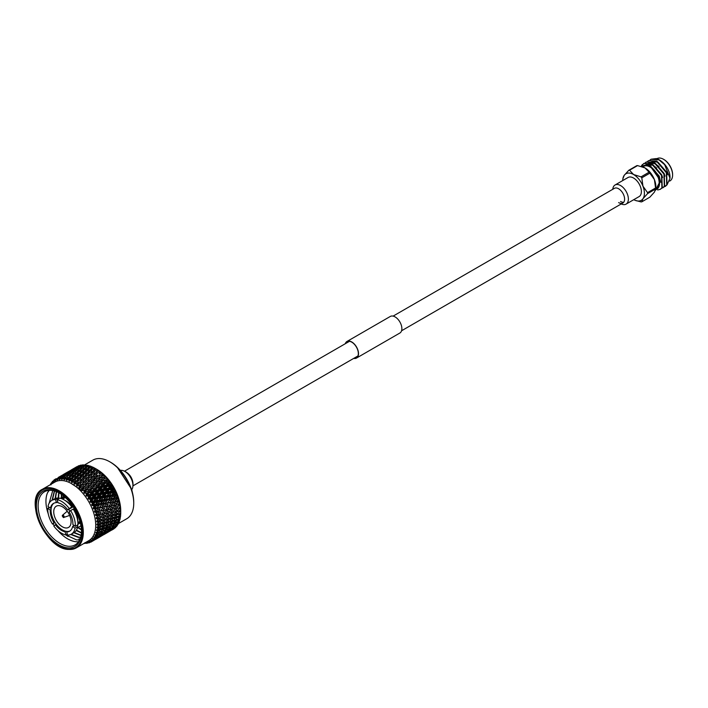 <?xml version="1.0" encoding="UTF-8"?>
<svg xmlns="http://www.w3.org/2000/svg" width="708" height="708" viewBox="0 0 708 708"><rect width="100%" height="100%" fill="white"/><g stroke="black" fill="none" stroke-linecap="round" stroke-linejoin="round"><path stroke-width="1.06" d="M621.261 203.931A11.036 6.372 -120 0 0 626.084 204.116L639.094 196.603A11.036 6.372 -120 0 0 640.784 187.762A11.036 6.372 -120 0 0 633.58 178.035A11.036 6.372 -120 0 0 628.058 177.487L615.048 185A11.036 6.372 -120 0 0 612.792 189.275M626.084 204.116A11.036 6.372 -120 0 0 627.784 195.275A11.036 6.372 -120 0 0 620.571 185.549A11.036 6.372 -120 0 0 615.048 185M623.022 178.478L624.19 175.372L628.766 170.301A17.355 10.018 60 0 1 629.536 170.23L633.58 174.531L641.032 176.867L649.068 172.221L645.023 167.92A15.328 8.85 60 0 1 654.413 179.602A15.328 8.85 60 0 1 655.865 186.7A15.328 8.85 60 0 1 655.741 188.496L655.581 189.009A17.355 10.018 -120 0 0 655.59 188.505A17.355 10.018 -120 0 0 655.581 187.992L654.413 179.602L649.829 173.177L641.793 177.814L642.961 186.213L647.546 192.629A17.355 10.018 60 0 1 647.546 193.151A17.355 10.018 60 0 1 647.546 193.656L642.961 198.727L641.793 201.833L649.829 197.187L654.413 192.116L655.581 189.009L647.546 193.656M642.758 166.876L643.616 166.38A12.877 7.434 60 0 1 650.05 167.017A12.877 7.434 60 0 1 658.467 178.372A12.877 7.434 60 0 1 656.493 188.691L655.643 189.178M655.573 189.709A13.487 7.788 -120 0 0 659.139 179.443A13.487 7.788 -120 0 0 650.05 166.522A13.487 7.788 -120 0 0 643.085 165.991C645.032 164.672 647.422 164.734 650.254 166.168L660.458 180.637L655.351 190.461M660.44 189.231L662.219 187.611L661.821 175.327L652.033 163.875L643.908 163.38M657.661 189.974L660.29 189.328L661.918 187.779L661.52 175.496L651.732 164.052L643.758 163.468L641.351 166.415M667.148 184.646L669.998 178.248L664.67 164.681A15.328 8.85 -120 0 0 659.157 159.76A15.328 8.85 -120 0 0 656.369 158.574L651.139 159.212M664.67 164.681L658.953 159.875L650.988 159.3L649.997 160.017M665.255 186.452L667.033 184.823L666.635 172.54L656.847 161.097L648.732 160.601M663.98 187.009L666.732 185L666.334 172.717L656.546 161.274L648.572 160.689L647.59 161.406M662.847 187.841L664.626 186.222L664.228 173.929L654.44 162.486L646.315 161.99M661.564 188.399L664.325 186.39L663.927 174.106L654.139 162.663L646.165 162.079L645.183 162.796M659.157 159.76L659.387 159.893C664.131 162.867 667.44 167.088 669.317 172.557A13.487 7.788 60 0 1 669.998 177.035L669.998 178.248M669.644 181.098L669.936 180.929A12.877 7.434 -120 0 0 672.6 175.035A12.877 7.434 -120 0 0 663.493 159.265L663.493 159.265A12.877 7.434 -120 0 0 657.059 158.627L656.882 158.725M663.927 159.512L663.493 159.265L663.927 159.512A12.266 7.08 60 0 1 672.6 174.531A12.266 7.08 60 0 1 672.6 174.779M647.546 192.629L655.581 187.992M641.793 201.833A17.355 10.018 60 0 1 641.032 201.895L635.2 200.355A15.328 8.85 -120 0 0 642.961 198.727A15.328 8.85 -120 0 0 642.961 186.213A15.328 8.85 -120 0 0 633.58 174.531A15.328 8.85 -120 0 0 624.19 175.372A15.328 8.85 -120 0 0 622.863 178.982A15.328 8.85 -120 0 0 622.739 180.558M628.766 170.301L636.802 165.654A17.355 10.018 -120 0 1 637.572 165.592L629.536 170.23M641.032 176.867A17.355 10.018 60 0 1 641.793 177.814M649.829 173.177A17.355 10.018 -120 0 0 649.068 172.221M643.324 167.097A15.328 8.85 60 0 1 643.404 167.123A15.328 8.85 60 0 1 645.023 167.92L637.572 165.592M641.262 166.389A15.328 8.85 60 0 1 642.422 164.53M667.432 174.743L666.485 171.964L658.051 162.212L651.829 161.424M665.024 176.133L664.077 173.363L655.643 163.601L649.422 162.813M649.059 162.973L648.475 163.3L649.121 162.99M662.617 177.522L661.67 174.752L653.236 164.991L646.369 164.513L645.59 165.07M660.706 182.319L659.254 176.142L650.82 166.38L648.944 165.583M659.077 166.592L655.342 163.769L649.528 162.849M656.67 167.982L652.935 165.159L645.484 165.079M643.085 165.991L642.368 166.734M633.775 199.674A15.328 8.85 -120 0 0 635.2 200.355M618.624 202.585A8.461 4.885 -120 0 0 622.854 203.01A8.461 4.885 -120 0 0 624.606 199.134A8.461 4.885 -120 0 0 618.624 188.77A8.461 4.885 -120 0 0 614.394 188.355L393.108 316.113M612.721 189.319A13.487 13.487 0 0 1 613.04 187.841A11.036 6.372 60 0 1 621.606 186.222A11.036 6.372 60 0 1 628.377 199.063A11.036 6.372 60 0 1 622.615 204.435A13.487 13.487 0 0 1 621.19 203.975M623.713 202.249A8.461 4.885 60 0 1 620.571 201.47M345.566 343.557A9.319 5.381 60 0 1 347.088 341.69A9.319 5.381 60 0 1 354.266 344.185A9.319 5.381 60 0 1 358.337 353.566A9.319 5.381 60 0 1 356.407 357.832A9.319 5.381 60 0 1 354.027 358.221M345.283 343.716A9.567 5.522 60 0 1 346.964 341.477L390.32 316.441A9.567 5.522 60 0 1 397.692 319.007A9.567 5.522 60 0 1 401.87 328.636A9.567 5.522 60 0 1 399.887 333.017L356.531 358.044A9.567 5.522 60 0 1 353.743 358.381M346.964 341.477A9.567 5.522 60 0 1 354.336 344.044A9.567 5.522 60 0 1 358.514 353.664A9.567 5.522 60 0 1 356.531 358.044M123.44 470.749A14.718 14.718 0 0 1 132.812 486.989A11.434 6.602 -120 0 0 132.936 485.423A11.434 6.602 -120 0 0 123.44 470.749A11.434 6.602 -120 0 0 120.634 470.36A11.434 6.602 60 0 1 132.325 481.511A11.434 6.602 60 0 1 131.75 489.609M109.802 461.811L110.669 462.306A32.621 18.833 60 0 1 131.989 491.078A32.621 18.833 60 0 1 133.741 502.264L133.741 503.264A33.851 19.541 -120 0 0 131.927 491.662A33.851 19.541 -120 0 0 109.802 461.811A33.851 19.541 -120 0 0 92.881 460.129L84.225 465.129M118.457 523.531L126.732 518.76A33.851 19.541 -120 0 0 133.741 503.264M95.164 468.377L93.792 469.962L96.518 469.2A36.179 20.886 60 0 0 95.164 468.377L96.801 469.315A33.851 19.541 60 0 1 118.917 499.175A33.851 19.541 60 0 1 120.732 510.769L120.732 512.654M74.561 468.032L77.057 466.572A36.179 20.886 60 0 1 77.057 466.572A36.179 20.886 60 0 1 77.084 466.563L77.19 466.581M79.075 465.643L78.039 466.068A36.179 20.886 60 0 1 79.075 465.643L79.5 465.758M81.243 465.085L78.623 466.377L80.128 465.324A36.179 20.886 60 0 1 81.243 465.085L81.907 465.298M83.562 464.882L80.916 466.085L82.367 464.935A36.179 20.886 60 0 1 83.562 464.882L84.42 465.2M86.013 465.041L83.332 466.147L84.756 464.917A36.179 20.886 60 0 1 86.013 465.041L87.022 465.475M88.562 465.563L85.854 466.581L87.261 465.253A36.179 20.886 60 0 1 88.562 465.563L90.367 466.422M91.182 466.43L88.456 467.36L89.845 465.944A36.179 20.886 60 0 1 91.182 466.43L92.89 467.324M93.845 467.652L91.111 468.492L92.491 466.988A36.179 20.886 60 0 1 93.845 467.652L95.447 468.554M96.518 469.2L97.837 470.077A36.179 20.886 60 0 1 99.182 471.068L100.483 472.094A36.179 20.886 60 0 1 101.802 473.227L103.067 474.387A36.179 20.886 60 0 1 104.35 475.652L105.563 476.944A36.179 20.886 60 0 1 106.793 478.325L107.952 479.723A36.179 20.886 60 0 1 109.112 481.21L110.2 482.706A36.179 20.886 60 0 1 111.271 484.281L112.28 485.856A36.179 20.886 60 0 1 113.262 487.502L114.165 489.131A36.179 20.886 60 0 1 115.05 490.839L115.855 492.511A36.179 20.886 60 0 1 116.625 494.246L117.307 495.945A36.179 20.886 60 0 1 117.962 497.697L118.528 499.397A36.179 20.886 60 0 1 118.794 500.273A36.179 20.886 60 0 1 119.041 501.149L119.484 502.839A36.179 20.886 60 0 1 119.864 504.565L120.174 506.229A36.179 20.886 60 0 1 120.422 507.91L120.59 509.521A36.179 20.886 60 0 1 120.696 511.149L120.732 512.689A36.179 20.886 60 0 1 120.696 514.238L116.245 514.805L116.67 516.53L114.554 518.495L116.563 518.044L118.705 516.097L116.67 516.53M103.324 474.307L102.757 474.431L103.324 474.307M42.453 489.246C23.329 497.857 45.347 548.921 68.295 549.426L76.305 547.868A33.851 19.541 60 0 0 81.5 520.778A33.851 19.541 60 0 0 50.241 487.741A33.851 19.541 60 0 0 42.453 489.246L54.852 482.086A33.851 19.541 60 0 1 93.898 513.619A33.851 19.541 60 0 1 88.704 540.708L76.305 547.868A33.851 19.541 60 0 1 68.517 549.373M85.057 543.257L84.579 543.47A36.179 20.886 60 0 1 84.261 543.461M84.535 543.116L85.42 543.363L84.933 542.629L86.624 543.372A36.179 20.886 60 0 0 86.925 543.337L85.394 542.576L87.695 543.071L87.066 542.213L88.836 542.921A36.179 20.886 60 0 0 89.12 542.832L87.5 542.08L89.81 542.417L89.04 541.452L90.889 542.116A36.179 20.886 60 0 0 91.146 541.983L89.429 541.248L91.739 541.425L90.828 540.363L92.748 540.965L96.474 538.788L92.978 540.779A36.179 20.886 60 0 1 92.748 540.965M92.978 540.779L91.182 540.089L93.474 540.08L92.421 538.947L94.394 539.478L98.102 537.284L94.598 539.257A36.179 20.886 60 0 1 94.394 539.478M94.598 539.257L92.721 538.611L94.987 538.425L93.783 537.23L95.81 537.673L99.509 535.452L95.978 537.407A36.179 20.886 60 0 1 95.81 537.673M95.978 537.407L94.04 536.832L96.261 536.452L94.916 535.221L96.987 535.567L100.66 533.336L97.12 535.266A36.179 20.886 60 0 1 96.987 535.567M97.12 535.266L95.129 534.77L97.279 534.204L95.801 532.947L99.279 532.77L101.554 530.938L97.996 532.85A36.179 20.886 60 0 1 97.899 533.186M97.996 532.85L95.961 532.443L98.04 531.69L96.43 530.442L99.978 530.186L102.182 528.292L100.226 528.779L98.607 530.195A36.179 20.886 60 0 1 98.545 530.558M98.607 530.195L96.527 529.885L98.527 528.956L96.801 527.717L100.394 527.38L102.536 525.433L100.509 525.867L98.943 527.318A36.179 20.886 60 0 1 98.916 527.708M98.943 527.318L96.837 527.124L98.739 526.009L96.899 524.814L100.545 524.38L102.607 522.38L100.509 522.769L98.996 524.256A36.179 20.886 60 0 1 99.005 524.672M98.996 524.256L96.881 524.177L98.669 522.893L96.722 521.752L100.403 521.212L102.403 519.176L100.226 519.539L98.766 521.044A36.179 20.886 60 0 1 98.819 521.477M98.766 521.044L96.651 521.097L98.323 519.645L96.288 518.583L99.996 517.92L101.917 515.858L99.669 516.185L98.262 517.716A36.179 20.886 60 0 1 98.35 518.168M98.262 517.716L96.164 517.902L97.704 516.291L95.589 515.327L99.589 514.212M101.465 514.229L103.722 513.902L105.616 511.831L103.341 512.149L101.465 514.229L99.085 514.778L101.156 512.459L98.846 512.769L97.492 514.309A36.179 20.886 60 0 1 97.607 514.769M97.492 514.309L95.412 514.636L98.226 511.486L117.298 508.415M65.729 527.973A12.266 7.08 -120 0 0 68.543 527.425A12.266 7.08 -120 0 0 69.623 515.406A12.266 7.08 -120 0 0 59.1 505.636A12.266 7.08 -120 0 0 56.286 506.185A12.266 7.08 -120 0 0 55.197 518.203A12.266 7.08 -120 0 0 65.729 527.973M50.339 489.777A31.887 18.408 60 0 1 58.95 492.777A31.887 18.408 60 0 1 81.491 531.823A31.887 18.408 60 0 1 67.552 547.842A31.887 18.408 60 0 1 38.108 516.716A31.887 18.408 60 0 1 50.339 489.777M59.383 493.034A30.656 17.7 -120 0 0 51.534 490.387A30.656 17.7 -120 0 0 44.48 491.759A30.656 17.7 -120 0 0 41.781 521.796A30.656 17.7 -120 0 0 68.092 546.222A30.656 17.7 -120 0 0 75.145 544.859A30.656 17.7 -120 0 0 81.491 531.319M57.844 530.504A30.656 17.7 -120 0 0 75.898 541.717A30.656 17.7 -120 0 0 78.544 541.735M65.844 534.912L76.499 539.885L79.615 539.921M49.268 490.343L47.595 492.644A30.656 17.7 -120 0 0 48.268 513.911M52.958 523.778A30.656 17.7 -120 0 0 54.206 525.734M52.746 490.564L49.144 503.193M70.738 483.183L82.031 490.6L83.402 489.007L85.403 488.626L86.845 486.75L84.137 487.281L83.075 488.662A36.179 20.886 60 0 1 83.402 489.007M61.543 497.627L61.295 495.228M68.003 536.46L66.003 534.947A19.497 11.257 60 0 1 53.843 526.071L55.33 524.699A16.063 9.275 -120 0 0 65.074 531.814L66.003 534.947L67.331 534.177M47.595 492.644L48.932 490.37M61.508 498.653L64.596 496.866M102.377 508.716L100.571 510.795L102.899 510.477L104.722 508.397L102.377 508.716L101.757 507.494L119.625 504.733L120.165 506.14M110.457 504.052L108.66 506.131L110.979 505.813L112.802 503.733L110.457 504.052L109.828 502.83L118.9 501.468L119.475 502.76M118.528 499.397L116.74 501.459L119.041 501.149M114.2 528.398L111.271 530.292M114.156 528.655A36.179 20.886 60 0 1 113.236 529.239A36.179 20.886 60 0 1 113.218 529.248L111.643 530.15M115.882 526.708L115.838 527.221A36.179 20.886 60 0 1 115.006 527.991L113.068 528.734M115.838 527.221L113.377 528.805M115.97 526.672L115.864 527.124M117.316 524.734L117.298 525.478A36.179 20.886 60 0 1 116.59 526.398L114.369 527.044M117.298 525.478L114.9 527.133M117.448 524.681L117.324 525.38M118.475 522.486L118.51 523.424A36.179 20.886 60 0 1 117.926 524.504L115.431 525.053M118.51 523.424L116.174 525.159M118.652 522.424L118.528 523.327M119.28 519.185L119.475 521.088A36.179 20.886 60 0 1 119.024 522.309L116.236 522.805M119.475 521.088L117.201 522.893M119.679 519.07L119.484 520.991M119.882 516.654L120.174 518.504A36.179 20.886 60 0 1 119.856 519.849L116.776 520.318M120.174 518.504L117.971 520.371M120.289 516.548L120.174 518.406M118.705 516.097L120.218 513.911L120.59 515.698A36.179 20.886 60 0 1 120.413 517.15L117.032 517.619M120.59 515.698L118.457 517.61M120.643 513.813L120.59 515.601M118.776 513.052L116.678 513.442L114.625 515.442L116.705 515.043L120.289 510.99L120.732 512.689L118.67 514.654M120.59 509.521L118.599 511.521L120.696 511.141M118.563 509.849L116.395 510.202L114.422 512.238L116.572 511.875L120.094 507.919L120.59 509.433M120.174 506.229L118.776 508.176L116.67 508.53M114.315 510.53L112.112 510.875L110.174 512.928L112.36 512.574L115.847 508.671L120.422 507.91M119.484 502.839L117.634 504.892L119.882 504.574L118.086 506.521L115.838 506.857L113.935 508.919L116.156 508.583L118.086 506.521M117.307 495.945L115.59 498.007L113.298 498.839L117.917 498.166L118.519 499.326M115.59 498.007L117.962 497.697M115.855 492.511L114.192 494.565L111.953 495.538L116.696 494.848L117.298 495.874M114.192 494.565L116.625 494.246M114.165 489.131L112.563 491.166L110.395 492.281L115.245 491.564L115.847 492.449M112.563 491.166L115.05 490.839M112.28 485.856L110.722 487.856L108.625 489.113L113.581 488.352L114.156 489.078M110.722 487.856L113.262 487.502M110.2 482.706L106.678 486.06L111.714 485.237L112.271 485.803M108.687 484.67L111.271 484.281M107.952 479.723L104.563 483.157L109.678 482.254L110.191 482.67M106.483 481.644L109.112 481.21M105.501 476.519L102.306 480.44L107.943 479.697M104.129 478.812L106.793 478.325M103.067 474.387L99.934 477.935L105.74 476.705M101.66 476.201L104.35 475.652M100.545 471.962L99.093 473.838L101.802 473.227M97.837 470.077L96.456 471.749L99.182 471.068M81.809 465.368L81.34 465.112M84.296 465.315L83.659 464.908M86.863 465.616L86.111 465.076M90.066 466.714L88.65 465.599M89.889 467.829L87.128 468.74L85.739 470.218L88.491 469.324L89.889 467.829L92.589 467.625L91.27 466.475M92.553 469.13L89.792 469.962L88.403 471.519L91.164 470.714L92.553 469.13L95.155 468.873L93.925 467.696M95.235 470.758L92.474 471.501L91.084 473.148L93.845 472.422L95.235 470.758L97.722 470.439L96.598 469.245M99.093 473.838L100.563 471.944M97.89 472.696L95.138 473.369L93.739 475.095L96.483 474.44L97.89 472.696L100.262 472.298L99.253 471.112M101.97 474.617L103.058 474.059M96.341 477.316L99.067 476.732L100.492 474.926L97.757 475.519L94.668 479.104L99.934 477.935L102.757 474.431L101.872 473.271M98.863 479.812L101.571 479.289L103.014 477.413L100.297 477.953L97.093 481.493L102.306 480.44L105.483 476.44M103.014 477.413L105.173 476.82L104.412 475.696M101.279 482.537L103.952 482.077L105.43 480.139L102.748 480.617L99.403 484.104L104.563 483.157L107.802 479.042M105.43 480.139L107.492 479.44L106.846 478.369M103.563 485.476L106.2 485.06L107.713 483.077L105.067 483.502L101.598 486.918L106.678 486.06L110.005 481.847M107.713 483.077L109.678 482.254L109.156 481.254M105.687 488.582L108.271 488.21L109.837 486.184L107.235 486.573L103.633 489.901L108.625 489.113L112.05 484.821M109.837 486.184L111.714 485.237L111.315 484.325M107.625 491.83L110.165 491.485L111.775 489.44L109.218 489.794L107.625 491.83L105.492 493.016L110.395 492.281L113.917 487.927M111.775 489.44L113.581 488.352L113.298 487.538M109.359 495.193L111.846 494.865L113.51 492.795L111.014 493.122L109.359 495.193L107.156 496.237L111.953 495.538L115.59 491.14M113.51 492.795L115.245 491.564L115.085 490.865M110.873 498.618L113.307 498.299L115.023 496.22L112.59 496.538L110.873 498.618L108.607 499.521L113.298 498.839L117.059 494.423M115.023 496.22L116.652 494.272M116.74 501.459L114.395 502.149L118.289 497.733M116.298 499.671L113.926 499.981L112.156 502.069L114.51 501.76L117.979 497.715M117.634 504.892L115.254 505.441L119.289 501.043M117.324 503.123L115.015 503.441L113.174 505.521L115.466 505.193L119.059 501.158M118.599 511.521L116.183 511.804L116.678 513.442M96.456 471.749L94.952 473.67L93.845 472.422M93.792 469.962L92.394 471.953L91.164 470.714M91.111 468.492L89.828 470.546L88.491 469.324M88.456 467.36L87.827 468.51M85.854 466.581L85.376 467.554M83.332 466.147L82.986 466.944M80.916 466.085L80.677 466.687M53.746 480.918L53.118 480.962L53.56 482.024L53.879 480.113A36.179 20.886 60 0 1 54.109 479.935L55.702 478.909A36.179 20.886 60 0 1 55.967 478.776L55.702 480.661L56.782 478.626L57.605 478.59M58.392 477.369L62.658 474.971M59.445 476.758L59.932 476.741M55.702 478.909L55.312 480.865L54.852 479.626L53.914 481.75L54.109 479.935M54.852 479.626L55.569 479.59M52.135 482.582L51.604 482.626L52.02 483.502L52.259 481.644A36.179 20.886 60 0 1 52.463 481.422L53.109 480.998M53.118 480.962L52.33 483.166L52.463 481.422M50.56 484.564L50.87 483.484A36.179 20.886 60 0 1 51.047 483.228L51.534 482.883M51.604 482.626L50.958 484.883L51.047 483.228M79.42 538.859L78.915 539.018M88.261 542.691L87.801 542.912M87.535 543.036L86.925 543.337M110.855 530.54L106.642 533.027M91.058 541.815L89.12 542.832M102.766 535.213L98.571 537.691M103.554 534.814L107.696 532.425L103.457 534.788M108.492 531.85L112.643 529.46L108.289 531.805M112.643 529.46L113.085 528.743M87.695 543.071L88.022 542.594M94.686 539.877L91.146 541.983M95.474 539.478L99.624 537.089L95.376 539.461M100.412 536.514L104.554 534.124L100.209 536.469M105.297 533.469L109.439 531.08L104.554 534.124M110.121 530.345L114.271 527.947L109.705 530.265M112.59 528.088L112.581 528.708M114.271 527.947L114.784 527.115M107.802 531.381L107.775 531.876M109.439 531.08L109.917 530.301M89.81 542.417L90.181 541.859M97.208 538.133L101.359 535.744L96.474 538.788M102.049 535.009L106.182 532.62L101.625 534.921M106.811 531.797L110.961 529.407L106.288 531.708M110.961 529.407L115.669 526.124L110.891 528.416M113.882 525.982L113.917 526.805M115.669 526.124L116.289 525.115M109.227 529.407L109.236 530.124M104.51 532.752L104.501 533.372M106.182 532.62L106.696 531.779M99.722 536.045L99.695 536.54M101.359 535.744L101.837 534.965M91.739 541.425L92.155 540.77M98.731 536.469L102.881 534.071L98.208 536.372M103.448 533.177L107.589 530.788L102.81 533.08M108.094 529.823L112.236 527.433L107.35 529.726M112.678 526.398L116.829 524L112.678 526.398L111.82 526.301M114.908 523.601L115.006 524.61M116.829 524L117.59 522.769M110.386 527.159L110.448 528.071M112.236 527.433L112.926 526.31M105.802 530.646L105.837 531.469M107.589 530.788L108.2 529.788M101.147 534.071L101.156 534.788M102.881 534.071L103.43 533.177M96.421 537.425L96.412 538.036M98.102 537.284L98.616 536.443M93.474 540.08L93.934 539.346M100.014 534.487L104.156 532.097L99.262 534.39M104.598 531.053L108.74 528.664L103.74 530.965M109.12 527.557L113.262 525.168L109.12 527.557L108.156 527.469M113.572 524L115.448 523.442L117.723 521.601L115.838 522.141L113.572 524L112.492 523.929M115.572 520.283L115.838 522.141M117.723 521.601L118.617 520.194M111.191 523.858L111.413 525.743M113.262 525.168L114.085 523.849M106.828 528.265L106.926 529.274M108.74 528.664L109.501 527.442M102.315 531.823L102.377 532.735M104.156 532.097L104.846 530.973M97.722 535.31L97.748 536.133M99.509 535.452L100.12 534.452M94.987 538.425L95.492 537.602M101.04 532.23L105.182 529.832L101.04 532.23L100.067 532.142M105.501 528.664L107.368 528.106L109.634 526.274L107.758 526.814L105.501 528.664L104.412 528.584M109.882 525.035L111.784 524.513L114.023 522.646L112.103 523.159L109.882 525.035L108.687 524.982M114.2 521.354L116.139 520.858L118.351 518.955L116.395 519.442L114.2 521.354L112.891 521.327M114.519 519.884L112.528 520.345L110.377 522.283L112.342 521.814L116.041 517.636L116.395 519.442M118.351 518.955L119.369 517.398M111.793 521.318L112.103 523.159M114.023 522.646L114.979 521.159M107.492 524.947L107.758 526.814M109.634 526.274L110.528 524.858M103.12 528.522L103.333 530.407M105.182 529.832L106.014 528.513M98.748 532.938L98.846 533.938M100.66 533.336L101.421 532.106M96.261 536.452L96.828 535.54M101.802 529.708L103.704 529.177L105.952 527.31L104.032 527.823L101.802 529.708L100.607 529.655M106.129 526.017L108.058 525.522L110.262 523.628L108.315 524.106L106.129 526.017L104.819 525.991M114.554 518.495L113.014 518.539M110.616 520.769L108.598 521.194L106.474 523.159L108.483 522.716L112.13 518.575L112.528 520.345M110.377 522.283L108.952 522.292M106.439 524.548L104.448 525.009L102.288 526.947L104.271 526.478L107.961 522.309L108.315 524.106M110.262 523.628L111.289 522.07M103.722 525.982L104.032 527.823M105.952 527.31L106.908 525.823M99.403 529.619L99.669 531.478M101.554 530.938L102.448 529.531M97.279 534.204L97.925 533.177M110.59 519.318L112.625 518.902L114.731 516.928L112.669 517.336L110.59 519.318L108.165 519.468L108.598 521.194M114.625 515.442L112.2 515.654L112.669 517.336M114.731 516.928L116.245 514.805M106.474 523.159L104.058 523.239L104.448 525.009M102.288 526.947L100.872 526.956M98.527 528.956L99.872 526.973L100.226 528.779M102.182 528.292L103.209 526.734M98.04 531.69L98.819 530.487M102.501 523.991L104.554 523.566L106.651 521.592L104.589 522L102.501 523.991L100.076 524.132L100.509 525.867M106.554 520.106L108.634 519.707L110.687 517.716L108.598 518.106L106.554 520.106L104.129 520.318L104.589 522M110.519 516.194L112.634 515.813L114.661 513.796L112.528 514.167L110.519 516.194L108.103 516.468L108.598 518.106M116.156 508.583L116.395 510.202M114.422 512.238L112.006 512.583L112.528 514.167M114.661 513.796L116.183 511.804M110.687 517.716L112.2 515.654M106.651 521.592L108.165 519.468M102.536 525.433L104.058 523.239M102.439 520.858L104.554 520.477L106.581 518.46L104.448 518.831L102.439 520.858L100.014 521.132L100.509 522.769M106.342 516.902L108.492 516.539L110.483 514.512L108.315 514.866L106.342 516.902L103.926 517.247L104.448 518.831M105.855 513.583L108.076 513.247L109.997 511.194L107.758 511.521L105.855 513.583L103.465 514.061L109.315 513.07M113.696 507.167L111.413 507.486L109.545 509.556L111.802 509.238L115.254 505.441L115.838 506.857M113.935 508.919L111.537 509.397L112.112 510.875M106.235 515.194L104.032 515.539L102.085 517.592L104.28 517.238L107.766 513.335L108.651 513.185M108.076 513.247L108.315 514.866M110.483 514.512L112.006 512.583M106.581 518.46L108.103 516.468M102.607 522.38L104.129 520.318M98.739 526.009L100.076 524.132M96.288 518.583L101.129 517.752M114.882 505.839L115.749 504.884M112.802 503.733L114.395 502.149L115.015 503.441M113.174 505.521L110.811 506.14L111.413 507.486M114.784 505.946L115.466 505.193M109.545 509.556L107.173 510.105L107.758 511.521M109.997 511.194L111.802 509.238M95.589 515.327L103.465 514.061L104.032 515.539M98.323 519.645L100.501 517.858M99.996 517.92L100.226 519.539M102.403 519.176L103.926 517.247M98.669 522.893L100.014 521.132M105.616 511.831L109.236 507.786L106.935 508.105L105.094 510.176L107.696 509.521M111.652 500.282L109.244 500.591L107.51 502.671L109.899 502.361L113.298 498.839L113.926 499.981M112.156 502.069L109.828 502.83L109.899 502.361M109.236 507.786L114.51 501.76M108.66 506.131L106.315 506.822L106.935 508.105M106.811 510.495L110.979 505.813M105.094 510.176L102.731 510.804L103.341 512.149M106.722 510.592L107.386 509.866M101.917 515.858L103.722 513.902M97.704 516.291L99.085 514.778L99.669 516.185M104.076 506.733L106.43 506.424L108.218 504.344L105.846 504.654L104.076 506.733L101.757 507.494L103.572 504.946L101.164 505.255L99.421 507.335L101.819 507.025M110.253 496.839L107.784 497.158L106.112 499.228L108.563 498.91L111.953 495.538L112.59 496.538M107.51 502.671L105.209 503.503L109.828 502.83L113.307 498.299M106.112 499.228L103.872 500.202L108.607 499.521L109.244 500.591M102.802 503.273L105.227 502.963L106.943 500.883L104.51 501.202L102.802 503.273L100.527 504.185L105.209 503.503L105.846 504.654M108.218 504.344L106.43 506.424M104.722 508.397L102.899 510.477M100.571 510.795L98.226 511.486L98.846 512.769M101.156 512.459L99.306 514.53M96.607 511.318L98.35 511.087L100.138 509.008L97.757 509.317L96.447 510.857A36.179 20.886 60 0 1 96.607 511.318L94.633 512.026L98.35 511.087M108.625 493.441L106.103 493.777L104.483 495.83L106.988 495.503L110.395 492.281L111.014 493.122M106.943 500.883L111.953 495.538L111.846 494.865M104.483 495.83L102.315 496.945L107.156 496.237L107.784 497.158M103.572 504.946L108.563 498.91M101.288 499.857L103.766 499.529L105.43 497.459L102.934 497.786L101.288 499.857L99.076 500.901L103.872 500.202L104.51 501.202M99.421 507.335L97.129 508.176L101.757 507.494L105.227 502.963M98.023 503.892L100.483 503.574L102.173 501.503L99.704 501.822L98.023 503.892L95.792 504.875L100.527 504.185L101.164 505.255M96.447 510.857L94.403 511.326L95.677 509.441L93.438 508.707L97.129 508.176L97.757 509.317M100.138 509.008L95.412 514.636M96.819 512.884L94.633 512.026M95.341 507.866L97.138 507.636L98.863 505.556L96.421 505.866L95.155 507.406A36.179 20.886 60 0 1 95.341 507.866L93.438 508.707M106.784 490.131L104.209 490.502L102.642 492.529L105.2 492.166L106.784 490.131L108.625 489.113L109.218 489.794M105.43 497.459L110.395 492.281L110.165 491.485M102.642 492.529L100.545 493.777L105.492 493.016L106.103 493.777M102.173 501.503L107.156 496.237L106.988 495.503M99.545 496.494L102.085 496.149L103.687 494.104L101.138 494.458L99.545 496.494L97.412 497.68L102.315 496.945L102.934 497.786M98.863 505.556L103.872 500.202L103.766 499.529M96.403 500.503L98.916 500.167L100.545 498.105L98.023 498.441L96.403 500.503L94.226 501.618L99.076 500.901L99.704 501.822M95.677 509.441L100.483 503.574M95.155 507.406L93.155 508.017L94.288 506.016L92.005 505.424L95.792 504.875L96.421 505.866M94.403 511.326L97.138 507.636M93.845 504.441L95.677 504.202L97.341 502.131L94.845 502.459L93.624 503.99A36.179 20.886 60 0 1 93.845 504.441L92.005 505.424M104.749 486.945L102.129 487.352L100.607 489.343L103.218 488.945L104.749 486.945L106.678 486.06L107.235 486.573M103.687 494.104L105.492 493.016L108.625 489.113L108.271 488.21M100.607 489.343L98.598 490.724L103.633 489.901L104.209 490.502M100.545 498.105L102.315 496.945L105.492 493.016L105.2 492.166M97.607 493.246L100.191 492.874L101.748 490.856L99.155 491.237L95.553 494.565L100.545 493.777L101.138 494.458M97.341 502.131L102.315 496.945L102.085 496.149M94.553 497.193L97.12 496.83L98.704 494.795L96.129 495.166L94.553 497.193L92.465 498.441L97.412 497.68L98.023 498.441M94.288 506.016L99.076 500.901L98.916 500.167M93.624 503.99L91.677 504.733L92.668 502.636L90.358 502.193L94.226 501.618L94.845 502.459M93.155 508.017L95.792 504.875L95.677 504.202M92.12 501.078L93.996 500.821L95.607 498.768L93.058 499.122L91.881 500.636A36.179 20.886 60 0 1 92.12 501.078L90.358 502.193M102.545 483.918L99.881 484.369L98.403 486.316L101.049 485.874L102.545 483.918L105.067 483.502M101.748 490.856L103.633 489.901L106.678 486.06L106.2 485.06M98.403 486.316L96.483 487.821L101.598 486.918L102.129 487.352M98.704 494.795L100.545 493.777L103.633 489.901L103.218 488.945M95.483 490.14L98.12 489.724L99.624 487.75L96.987 488.166L93.518 491.582L98.598 490.724L99.155 491.237M95.607 498.768L97.412 497.68L100.545 493.777L100.191 492.874M92.527 494.007L95.138 493.609L96.669 491.609L94.049 492.016L90.509 495.388L95.553 494.565L96.129 495.166M92.668 502.636L97.412 497.68L97.12 496.83M91.881 500.636L89.987 501.53L90.836 499.344L88.518 499.069L92.465 498.441L93.058 499.122M91.677 504.733L94.226 501.618L93.996 500.821M90.19 497.812L92.111 497.538L93.668 495.52L91.067 495.91L89.925 497.397A36.179 20.886 60 0 1 90.19 497.812L88.518 499.069M100.191 481.086L97.492 481.59L96.049 483.475L98.731 482.989L100.191 481.086L102.748 480.617M99.624 487.75L101.598 486.918L104.563 483.157L103.952 482.077M96.049 483.475L94.226 485.104L99.881 484.369M96.669 491.609L98.598 490.724L101.598 486.918L101.049 485.874M93.199 487.201L95.872 486.741L97.341 484.812L94.668 485.281L91.332 488.768L96.987 488.166M93.668 495.52L95.553 494.565L98.598 490.724L98.12 489.724M90.314 490.98L92.969 490.538L94.465 488.582L91.801 489.033L88.394 492.494L93.518 491.582L94.049 492.016M90.836 499.344L92.465 498.441L95.553 494.565L95.138 493.609M89.925 497.397L88.111 498.423L88.81 496.175L86.5 496.069L90.509 495.388L91.067 495.91M89.987 501.53L92.465 498.441L92.111 497.538M88.084 494.697L90.031 494.388L91.544 492.414L88.898 492.839L87.792 494.29A36.179 20.886 60 0 1 88.084 494.697L86.5 496.069M97.722 478.475L94.996 479.042L93.571 480.865L96.288 480.316L97.722 478.475L100.297 477.953M97.341 484.812L99.403 484.104L102.306 480.44L101.571 479.289M93.571 480.865L91.854 482.599L97.492 481.59M94.465 488.582L96.483 487.821L99.403 484.104L98.731 482.989M90.783 484.476L93.491 483.953L94.925 482.086L92.217 482.617L89.013 486.157L94.668 485.281M91.544 492.414L93.518 491.582L96.483 487.821L95.872 486.741M87.969 488.148L90.659 487.653L92.111 485.75L89.42 486.254L86.146 489.768L91.801 489.033M88.81 496.175L90.509 495.388L93.518 491.582L92.969 490.538M87.792 494.29L86.057 495.458L86.615 493.166L84.332 493.237L88.898 492.839M88.111 498.423L90.509 495.388L90.031 494.388M85.81 491.75L87.783 491.405L89.261 489.476L86.58 489.954L85.5 491.37A36.179 20.886 60 0 1 85.81 491.75L84.332 493.237M95.155 476.112L92.412 476.741L91.005 478.502L93.748 477.891L95.155 476.112L97.757 475.519M100.492 474.926L102.138 474.581M94.925 482.086L97.093 481.493L99.934 477.935L99.067 476.732M92.111 485.75L94.226 485.104L97.093 481.493L96.288 480.316M88.261 481.98L90.996 481.396L92.403 479.59L89.677 480.183L86.597 483.768L92.217 482.617M89.261 489.476L91.332 488.768L94.226 485.104L93.491 483.953M85.491 485.529L88.208 484.98L89.642 483.139L86.916 483.706L83.774 487.263L89.42 486.254M86.615 493.166L88.394 492.494L91.332 488.768L90.659 487.653M85.5 491.37L83.854 492.662L84.279 490.343L82.031 490.6L86.58 489.954M86.057 495.458L88.394 492.494L87.783 491.405M89.801 477.36L87.057 478.033L85.659 479.75L88.403 479.104L89.801 477.36L92.173 476.971L94.155 474.572L92.412 476.741M93.881 479.281L97.474 475.67L96.483 474.44M91.005 478.502L89.677 480.183M92.403 479.59L94.668 479.104L93.748 477.891M94.049 479.245L91.854 482.599L90.996 481.396M89.642 483.139L91.854 482.599L89.013 486.157L88.208 484.98M83.075 488.662L81.526 490.069L81.818 487.741L79.615 488.184L84.137 487.281M86.845 486.75L89.013 486.157L86.146 489.768L85.403 488.626M84.279 490.343L86.146 489.768L83.854 492.662M80.889 486.493L82.907 486.069L84.323 484.254L81.588 484.856L80.544 486.184A36.179 20.886 60 0 1 80.889 486.493L79.615 488.184M82.925 483.166L85.668 482.546L87.075 480.776L84.332 481.405L81.588 484.856M81.721 482.033L78.969 482.697L77.933 483.971A36.179 20.886 60 0 1 78.287 484.254L80.323 483.768L81.721 482.033L84.102 481.626L86.093 479.219L84.332 481.405M88.376 476.413L91.128 475.732L92.518 474.024L89.766 474.732L86.872 478.334L85.765 477.086L87.146 475.422L84.394 476.174L83.004 477.811L85.765 477.086M91.084 473.148L89.633 475.112L88.465 473.864L89.854 472.236L87.093 473.024L85.703 474.625L88.465 473.864M92.518 474.024L94.952 473.67M87.075 480.776L89.394 480.334L92.173 476.971L91.128 475.732M85.792 483.945L86.597 483.768L89.394 480.334L88.403 479.104M84.323 484.254L86.597 483.768L85.668 482.546M85.96 483.909L86.597 483.768L83.774 487.263L82.907 486.069M81.818 487.741L83.774 487.263L81.526 490.069M76.597 485.6L78.013 483.874L76.597 485.6L76.641 483.316L78.783 482.998L77.676 481.759L79.066 480.086L76.305 480.838L75.278 482.051A36.179 20.886 60 0 1 75.632 482.29L77.676 481.759M80.296 481.086L83.048 480.396L84.438 478.688L81.686 479.396L78.783 482.998M88.403 471.519L87.066 473.546L85.783 472.316L87.172 470.767L84.411 471.643L83.031 473.165L85.783 472.316M89.854 472.236L92.394 471.953M85.703 474.625L84.314 476.617L83.084 475.378L84.473 473.794L81.712 474.625L80.331 476.183L83.084 475.378M87.146 475.422L89.633 475.112M83.004 477.811L81.553 479.767L80.385 478.528L81.774 476.9L79.013 477.688L77.623 479.298L80.385 478.528M84.438 478.688L86.872 478.334M80.544 486.184L79.101 487.706L79.261 485.396L81.314 484.998L84.102 481.626L83.048 480.396M79.261 485.396L77.128 486.015L78.287 484.254M79.101 487.706L81.314 484.998L80.323 483.768M85.739 470.218L85.013 471.448M87.172 470.767L89.828 470.546M83.031 473.165L81.747 475.21L80.411 473.988L81.801 472.493L79.048 473.413L77.659 474.882L80.411 473.988M84.473 473.794L87.066 473.546M80.331 476.183L78.986 478.21L77.712 476.98L79.092 475.431L76.34 476.307L74.951 477.829L77.712 476.98M81.774 476.9L84.314 476.617M77.623 479.298L76.225 481.29L75.004 480.042L76.393 478.458L73.632 479.289L72.605 480.449A36.179 20.886 60 0 1 72.959 480.644L75.004 480.042M79.066 480.086L81.553 479.767M76.641 483.316L74.588 484.13L75.632 482.29M80.376 472.032L83.119 471.094L84.517 469.634L81.774 470.599L79.739 473.174M83.102 469.262L85.845 468.28L87.252 466.864L84.509 467.873L82.553 470.324M87.252 466.864L89.022 466.784M87.279 469.457L85.845 468.28M84.517 469.634L86.385 469.537M81.801 472.493L84.509 472.298L83.119 471.094M77.659 474.882L76.942 476.112M79.092 475.431L81.747 475.21M74.951 477.829L73.659 479.882L72.331 478.661L73.721 477.157L70.968 478.077L69.933 479.166A36.179 20.886 60 0 1 70.287 479.316L72.331 478.661M76.393 478.458L78.986 478.21M75.278 482.051L74.048 483.768L73.986 481.546L72.021 482.537L72.959 480.644M73.986 481.546L76.225 481.29M72.296 476.696L75.048 475.758L76.437 474.298L73.694 475.263L71.658 477.847M75.03 473.926L77.765 472.944L79.163 471.537L76.429 472.537L74.473 474.988M77.774 471.245L80.5 470.218L81.916 468.855L79.181 469.908L77.296 472.218M80.535 468.652L84.686 466.262L81.969 467.36L80.128 469.537M84.686 466.262L86.243 466.209M84.783 468.714L83.261 467.581M81.916 468.855L83.579 468.785M81.978 471.378L80.5 470.218M79.163 471.537L80.933 471.448M79.199 474.13L77.765 472.944M76.437 474.298L78.305 474.201M73.721 477.157L76.429 476.962L75.048 475.758M72.605 480.449L71.481 482.236L71.322 480.086L69.464 481.254L70.287 479.316M71.322 480.086L73.659 479.882M67.649 478.334L69.685 477.608L71.083 476.201L67.304 478.227A36.179 20.886 60 0 1 67.649 478.334L66.933 480.298L68.685 478.953L70.216 478.865M69.685 475.909L72.428 474.882L73.836 473.519L71.11 474.572L69.207 476.891M72.455 473.316L76.597 470.926L73.889 472.024L72.048 474.201M75.243 470.82L79.385 468.422L76.685 469.572L74.898 471.608M78.057 468.404L82.208 466.014L79.517 467.2L77.774 469.103M82.208 466.014L83.526 465.97M79.385 468.422L80.836 468.377M81.526 467.749L80.756 467.236M78.783 470.289L77.951 469.696M76.597 470.926L78.163 470.873M76.703 473.378L75.181 472.245M73.836 473.519L75.508 473.448M73.906 476.041L72.428 474.882M71.083 476.201L72.853 476.112M71.119 478.794L69.685 477.608M65.074 477.705L68.517 475.59L64.738 477.652A36.179 20.886 60 0 1 65.074 477.705L64.463 479.679L66.092 478.174L67.419 478.121M67.163 475.484L71.313 473.086L68.605 474.236L66.817 476.28M69.986 473.068L74.128 470.678L71.437 471.864L69.694 473.767M72.827 470.749L76.968 468.36L74.296 469.599L72.597 471.351M75.703 468.519L79.854 466.121L75.526 469.023M79.854 466.121L80.907 466.094M76.968 468.36L78.154 468.324M78.995 467.634L78.376 467.262M74.128 470.678L75.446 470.643M76.207 469.979L75.508 469.537M73.446 472.422L72.676 471.9M71.313 473.086L72.756 473.041M70.703 474.953L69.88 474.36M68.517 475.59L70.083 475.537M68.614 478.042L67.092 476.909M62.596 477.431L66.048 475.342L62.277 477.422A36.179 20.886 60 0 1 62.596 477.431L62.074 479.405L63.578 477.75L64.72 477.714M63.685 475.457L59.932 477.564A36.179 20.886 60 0 1 60.233 477.519L68.897 473.024L66.225 474.263L64.508 476.024M67.632 473.183L71.773 470.793L67.446 473.687M70.543 471.041L74.685 468.652L70.402 471.448M73.499 468.997L77.65 466.599L73.402 469.298M77.65 466.599L78.561 466.572M74.685 468.652L75.668 468.625M76.57 467.873L76.128 467.643M71.773 470.793L72.818 470.767M73.729 470.041L73.181 469.74M68.897 473.024L70.083 472.988M70.915 472.298L70.296 471.926M68.127 474.643L67.428 474.201M66.048 475.342L67.366 475.307M65.357 477.086L64.596 476.572M62.463 475.714L66.605 473.316L62.322 476.112M65.419 473.661L69.561 471.262L65.322 473.962M68.419 471.696L72.561 469.307L68.357 471.9M71.464 469.82L75.606 467.43L71.437 469.917M75.606 467.43L76.101 467.413M72.561 469.307L73.411 469.271M69.561 471.262L70.473 471.236M66.605 473.316L67.587 473.289M68.49 472.537L68.048 472.307M65.649 474.705L65.109 474.404M62.277 477.422L61.587 479.396L61.171 477.679L59.808 479.484L60.233 477.519M62.835 476.962L62.207 476.59M61.171 477.679L62.198 477.652M62.392 475.9L57.729 478.059A36.179 20.886 60 0 1 58.012 477.971L60.401 477.21M59.959 476.971L61.481 475.935M64.481 473.971L60.339 476.36L65.331 473.935M67.525 472.094L63.384 474.484L68.012 472.077M66.472 472.705L70.738 470.307M70.986 470.165L71.446 469.891M62.623 499.096L65.34 497.529M69.242 508.548L67.764 509.919A16.063 9.275 -120 0 0 58.021 502.804L57.091 499.671A19.497 11.257 60 0 1 69.242 508.548L71.844 507.043A19.497 11.257 -120 0 0 64.145 499.883L65.879 500.883A17.045 9.841 60 0 1 72.526 507.017L73.083 506.698M75.305 526.345L72.889 524.584A16.063 9.275 -120 0 0 69.136 511.928L70.623 510.556A19.497 11.257 60 0 1 75.305 526.345L77.907 524.84A19.497 11.257 -120 0 0 77.933 523.761L77.933 521.761A17.045 9.841 60 0 0 73.897 509.034L74.384 508.751M77.933 522.566L79.933 521.415M77.933 524.292L80.331 522.911M75.075 528.195L72.658 526.433A16.063 9.275 -120 0 1 69.579 531.221A16.063 9.275 -120 0 1 66.676 531.974L67.605 535.106A19.497 11.257 60 0 0 71.296 534.195L73.897 532.69A19.497 11.257 -120 0 0 77.676 526.699L75.075 528.195A19.497 11.257 60 0 1 71.296 534.195M77.685 524.433L77.676 526.699M53.958 503.167A16.063 9.275 -120 0 0 51.303 507.68A16.063 9.275 -120 0 0 51.073 509.53A16.063 9.275 -120 0 0 54.826 522.185A16.063 9.275 -120 0 0 56.197 524.194A16.063 9.275 -120 0 0 65.941 531.31A16.063 9.275 -120 0 0 67.543 531.469L66.676 531.974M67.543 531.469A16.063 9.275 -120 0 0 70.004 530.947M74.207 525.54L72.658 526.433M50.206 510.034L47.79 508.273A19.497 11.257 60 0 0 52.472 524.053L53.958 522.681A16.063 9.275 -120 0 1 50.206 510.034L51.073 509.53M49.339 507.379L47.79 508.273M55.065 522.557L52.472 524.053M54.826 522.185L53.958 522.681M77.933 523.761A19.497 11.257 -120 0 0 73.225 509.052L70.623 510.556M73.897 509.034L73.225 509.052M65.941 531.31L65.074 531.814M56.197 524.194L55.33 524.699M64.145 499.883A19.497 11.257 -120 0 0 59.693 498.166L57.091 499.671M72.526 507.017L71.844 507.043M69.888 511.238A16.063 9.275 -120 0 0 68.632 509.415L67.764 509.919M48.02 506.415A19.497 11.257 60 0 1 51.799 500.423A19.497 11.257 60 0 1 55.489 499.503L56.419 502.645A16.063 9.275 -120 0 0 53.516 503.397A16.063 9.275 -120 0 0 50.436 508.176L48.02 506.415M55.489 499.503L58.091 498.007A19.497 11.257 -120 0 0 54.401 498.919L51.799 500.423M59.083 498.52L58.091 498.007M57.835 502.158A16.063 9.275 -120 0 0 57.286 502.14L56.419 502.645M51.303 507.68L50.436 508.176M80.606 537.381L78.225 537.337L70.712 534.496M52.011 500.299L54.366 490.936M81.066 535.522L73.844 532.726M55.109 498.565L56.295 491.573M81.402 533.071L76.216 530.478M58.215 498.069L58.614 492.618M81.438 529.956L77.791 527.61M61.392 497.706L61.322 494.29M80.668 537.186L78.615 537.115L71.127 534.283M52.401 500.069L54.587 490.998M81.119 535.248L74.216 532.496M55.489 498.414L56.569 491.679M81.429 532.726L76.429 530.133M58.622 498.282L58.923 492.786M81.402 529.504L78.181 527.389M61.782 497.485L61.693 494.556M73.526 525.938A16.063 9.275 -120 0 0 73.659 525.141M65.313 497.512L62.587 499.078M57.746 501.875L57.286 502.14M73.154 506.804L68.632 509.415M80.128 522.123L77.933 523.389M69.933 479.166L68.924 481.024L68.685 478.953M67.304 478.227L66.402 480.139L66.092 478.174M64.738 477.652L63.95 479.599L63.578 477.75M59.932 477.564L59.348 479.537L58.897 477.971L57.675 479.9L58.012 477.971M57.729 478.059L57.242 480.033L56.782 478.626M59.817 477.944L58.897 477.971M126.812 472.714A8.461 4.885 60 0 1 132.794 483.077M49.976 488.547A33.232 19.187 -120 0 0 37.223 516.628A33.232 19.187 -120 0 0 67.915 549.072A33.232 19.187 -120 0 0 80.668 520.982A33.232 19.187 -120 0 0 49.976 488.547M62.658 515.92L63.039 517.194L62.658 515.92M62.357 516.229A1.301 0.752 60 0 1 62.499 515.256A1.301 0.752 60 0 1 62.862 515.15A1.301 0.752 60 0 1 64.012 516.256A1.301 0.752 60 0 1 63.8 517.504A1.301 0.752 60 0 1 63.57 517.53M132.962 485.847L357.929 355.965M401.569 330.769L622.854 203.01M124.493 471.192L349.469 341.309M672.6 174.531L672.6 175.035M622.863 178.982L623.022 177.841M132.803 494.219L131.697 489.414L117.165 467.138M67.216 511.238L62.499 515.256L63.41 517.548L69.641 515.433M60.357 498.308L63.897 496.264M77.402 527.832L80.942 525.796"/></g></svg>
